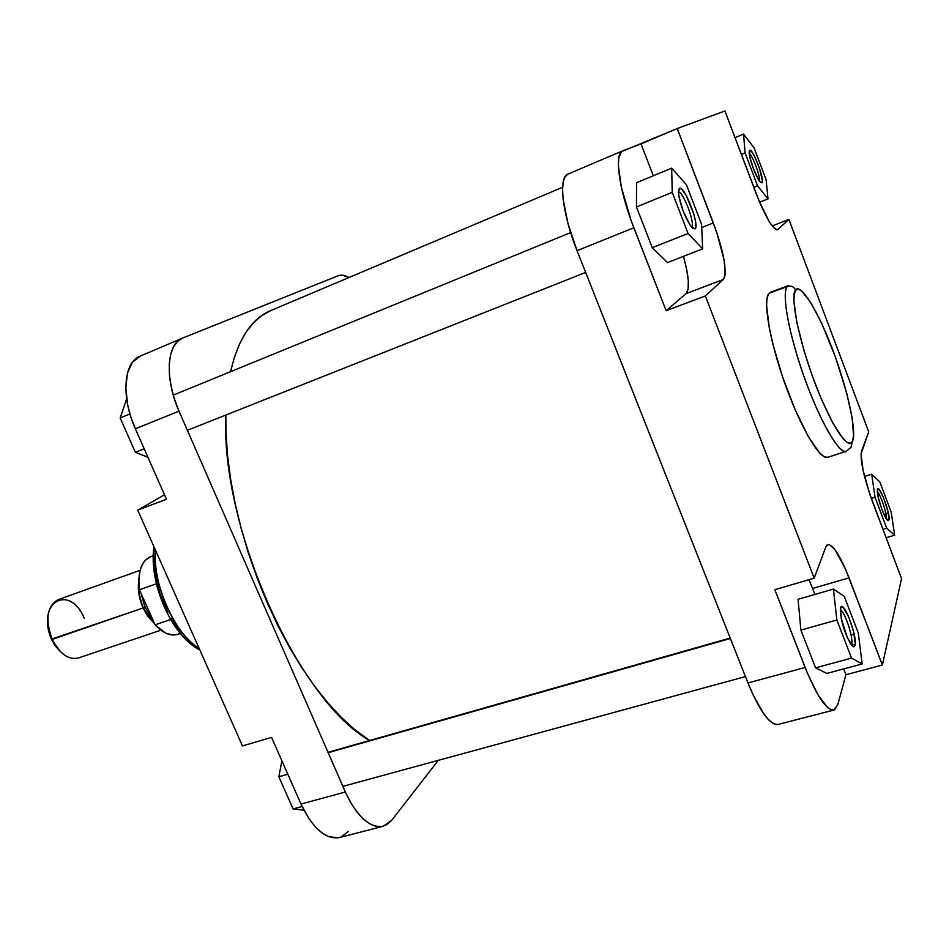 <?xml version="1.0" encoding="UTF-8"?>
<svg xmlns="http://www.w3.org/2000/svg" width="949" height="949" viewBox="0 0 949 949"><rect width="100%" height="100%" fill="white"/><g stroke="black" fill="none" stroke-linecap="round" stroke-linejoin="round"><path stroke-width="1.42" d="M850.992 447.311L852.582 440.834C851.336 449.34 837.16 440.277 814.883 382.945C793.186 324.238 791.549 291.082 795.736 290.216C798.038 283.775 813.032 298.247 833.032 350.549C852.57 403.444 855.844 437.181 852.582 440.834L850.992 447.311L846.247 451.321C839.106 454.239 819.96 421.309 804.432 377.821C788.833 334.392 781.347 292.802 787.326 286.503C791.193 285.471 793.993 286.717 795.736 290.216L798.299 289.172L801.798 291.058L811.015 303.004L821.941 323.882L835.654 357.69L846.769 393.325L852.178 418.106L853.554 435.686L852.582 440.834L850.506 443.207L847.386 442.614L843.305 439.007L832.89 423.195L820.873 397.916L812.012 375.152L804.242 351.521L796.863 322.66L793.933 301.153L794.254 294.237L795.736 290.216C793.993 286.717 791.193 285.471 787.326 286.503L768.987 293.312L787.326 286.503C783.53 288.626 783.222 314.356 801.917 370.62C821.739 428.296 842.392 456.469 846.247 451.321L827.718 457.323C820.173 460.372 800.695 427.738 785.226 384.475C769.686 341.272 762.605 299.754 768.987 293.312L767.148 297.654L766.555 305.115L769.331 328.283L772.616 343.135L782.379 376.29L794.942 409.233L808.121 436.279L819.675 453.041L824.266 456.789L827.73 457.323M749.674 150.322L749.176 151.449L749.674 150.322L751.145 151.021L754.55 156.336L759.485 168.21L762.415 180.951L761.928 182.825L760.078 181.781C756.151 177.522 749.01 158.305 749.141 152.35L749.674 150.322C752.759 147.807 765.392 181.389 761.928 182.825L760.505 182.255L758.346 179.278L753.233 168.187L749.627 156.134L749.674 150.322M760.446 182.196L761.928 182.825L760.446 182.196M888.976 520.04L886.888 519.613C883.234 515.319 876.888 496.125 877.291 490.609L877.825 488.865L879.177 489.542L883.4 497.347L888.205 512.282L888.976 520.04L888.05 520.681L886.378 518.901L881.882 509.388L878.169 497.122L877.445 489.435C878.964 483.088 890.874 514.738 888.976 520.04L886.307 518.795L888.976 520.04M851.158 644.608L851.573 643.742L855.025 645.403C854.385 647.503 853.032 647.159 850.968 644.359C844.847 633.659 841.277 622.295 840.292 610.243L841.146 606.874L842.985 607.218L848.418 616.186L853.471 631.18L855.263 643.636L854.503 646.471L852.7 646.293L847.208 637.36L841.205 618.297L840.589 607.846C843.009 598.333 857.849 637.04 855.025 645.403L851.573 643.742L851.158 644.608M679.425 188.365L678.464 190.607L679.425 188.365L681.572 189.065L686.222 195.47L693.814 214.059L695.463 221.105L695.593 227.938L694.976 228.851L691.192 226.574C684.419 216.289 680.16 204.972 678.428 192.611L679.425 188.365C684.312 184.687 700.291 226.372 694.976 228.851L692.889 228.341L689.899 224.806L683.173 211.129L678.808 195.945L678.44 190.773L679.425 188.365M692.046 227.558L694.976 228.851L692.046 227.558M850.707 643.98L851.573 643.742L850.707 643.98M788.631 285.542L770.446 292.304M567.965 174.094L565.13 176.668L563.231 181.864L562.555 189.468L563.125 199.195L567.976 223.454L577.051 250.666L633.837 227.772C618.985 190.227 613.979 153.299 622.722 150.796L641.038 143.94L653.315 175.767L641.038 143.94L677.242 128.542L724.941 110.962L759.105 200.998L769.01 221.153L771.917 225.53L776.472 229.741L777.943 229.468L788.916 219.409L868.715 431.854L861.028 454.013L863.127 470.502L869.818 494.18L901.55 578.641L882.38 665.024L845.535 569.21L835.061 549.768L829.402 544.584L827.314 544.773L825.844 546.861L814.183 578.166L705.356 295.934L723.328 279.481L724.68 276.954L725.25 272.66L723.992 259.54L716.815 232.6L677.242 128.542L724.941 110.962L755.855 192.825C765.44 216.953 772.652 229.267 777.504 229.741L788.916 219.409L772.213 225.909L788.916 219.409L868.715 431.854L861.514 451.178C859.996 460.04 863.732 477.062 872.7 502.246L901.55 578.641L882.38 665.024L845.95 674.727L837.777 704.716L834.622 709.757L831.431 709.923L827.504 707.444L818.014 694.846L807.658 673.719L774.835 589.709L814.183 578.166L705.356 295.934L666.151 310.726L631.227 220.82L621.358 187.238L618.392 165.909L618.736 158.341L621.441 151.65L677.242 128.542L713.34 222.956L701.702 227.558L713.34 222.956C724.123 252.778 727.456 271.628 723.328 279.481L686.091 293.621L666.151 310.726L633.837 227.772L577.051 250.666L747.966 682.96L753.103 694.917L763.696 713.767L768.702 719.911L773.257 723.565L777.184 724.597M683.482 256.337L686.708 269.587L688.31 280.833L688.108 289.089L686.091 293.621C689.887 288.947 689.01 276.515 683.482 256.337M652.271 247.677L667.491 262.576L652.271 247.677L636.447 206.965L652.271 247.677L688.072 233.501L702.663 248.852L701.56 224.249L686.388 184.675L671.655 168.151L672.236 192.339L688.072 233.501L652.271 247.677M636.53 182.73L636.447 206.965L672.236 192.339L688.072 233.501L702.663 248.852L667.491 262.576L702.663 248.852L701.56 224.249L686.388 184.675L671.655 168.151L636.53 182.73L671.655 168.151L672.236 192.339L636.447 206.965L636.53 182.73M809.011 579.685L814.954 594.43L809.011 579.685M843.708 668.903L845.95 674.727L882.38 665.024L849.058 577.858L812.641 588.451L849.058 577.858C840.304 555.782 833.246 544.667 827.848 544.524L825.844 546.861L814.183 578.166L774.835 589.709L805.132 667.479L747.966 682.96L805.132 667.479C816.828 696.163 826.401 710.362 833.851 710.066L837.777 704.716L845.95 674.727L843.708 668.903M815.559 667.835L826.816 673.434L815.559 667.835L800.885 630.089L815.559 667.835L851.538 658.108L862.155 663.968L858.323 633.066L844.23 596.304L833.388 589.092L836.864 619.982L851.538 658.108L815.559 667.835M798.073 599.305L800.885 630.089L836.864 619.982L851.538 658.108L862.155 663.968L826.816 673.434L862.155 663.968L858.323 633.066L844.23 596.304L833.388 589.092L798.073 599.305L833.388 589.092L836.864 619.982L800.885 630.089L798.073 599.305M568.131 174.035L567.941 174.106C558.202 177.048 562.223 213.798 577.051 250.666L747.966 682.96C759.698 711.169 769.71 725 777.978 724.467L833.827 710.066M877.315 491.796C880.542 494.121 887.434 514.916 886.212 518.64C887.434 514.916 880.542 494.121 877.315 491.796M749.2 153.418C752.628 155.375 760.707 177.131 759.437 180.962C760.707 177.131 752.628 155.375 749.2 153.418M678.405 191.864C683.268 191.449 695.51 224.094 691.655 227.131C695.51 224.094 683.268 191.449 678.405 191.864M840.292 609.934C844.468 610.456 853.661 638.001 851.573 643.742C853.661 638.001 844.468 610.456 840.292 609.934M705.356 295.934L666.151 310.726L686.091 293.621L723.328 279.481L705.356 295.934M745.095 152.86L757.516 185.79L767.99 198.91L766.151 179.859L754.147 147.961L743.565 134.106L745.095 152.86L757.516 185.79L753.767 187.297L757.516 185.79L767.99 198.91L759.615 202.232L767.99 198.91L766.151 179.859L754.147 147.961L743.565 134.106L735.024 137.664L743.565 134.106L745.095 152.86L741.347 154.414L745.095 152.86M875.037 497.288L886.722 528.261L894.682 535.177L891.135 511.974L879.818 481.914L871.692 474.168L875.037 497.288L886.722 528.261L882.95 529.388L886.722 528.261L894.682 535.177L886.105 537.739L894.682 535.177L891.135 511.974L879.818 481.914L871.692 474.168L864.527 476.434L871.692 474.168L875.037 497.288L871.301 498.439L875.037 497.288M888.323 512.828L885.856 513.587L888.323 512.828M854.171 634.217L851.075 635.071L854.171 634.217M271.058 310.442L261.865 315.483L253.466 322.767L245.969 332.316L239.492 344.096L234.154 358.034L230.56 371.7C238.223 338.935 251.592 318.579 270.643 310.62L562.615 187.261M225.838 415.045L226.004 433.1L227.582 455.734L230.666 479.411L235.222 503.836L241.212 528.664L248.567 553.575L257.203 578.226L266.977 602.259L277.76 625.367L289.409 647.23L301.735 667.562L314.57 686.127L327.749 702.711L341.071 717.159L354.38 729.33L369.6 740.493C298.615 700.872 220.524 528.427 225.838 415.045M139.954 356.231L132.469 362.21L127.486 373.016L125.802 387.643L127.664 404.784L130.82 416.836L135.363 428.782L166.478 499.281L137.7 510.135L164.485 494.785L137.7 510.135L242.47 745.914L271.556 737.385L300.975 804.04L309.16 819.011L315.412 826.959L321.972 832.914L328.591 836.638L338.034 837.848M340.928 837.077L348.461 831.443M338.058 275.779L342.233 275.186L348.995 277.511C344.843 275.151 341.201 274.569 338.058 275.779L182.706 338.034L338.058 275.779M382.981 826.318L339.386 837.564C325.59 839.687 312.779 828.513 300.975 804.04L345.353 792.012C357.18 816.864 369.754 828.287 383.076 826.294L391.759 820.221L438.272 760.363L391.759 820.221L387.168 824.503L381.771 826.567L375.768 826.282L369.398 823.613L362.898 818.631L356.551 811.502L350.62 802.51L345.353 792.012L179.029 411.178L174.45 399.054L171.211 386.86L169.444 375.104L169.23 364.286L170.559 354.843L173.347 347.156L177.463 341.486L182.706 338.034L139.93 356.231C123.607 362.162 120.914 397.038 135.363 428.782L166.478 499.281L137.7 510.135L242.47 745.914L271.556 737.385L300.975 804.04L345.353 792.012L179.029 411.178L135.363 428.782L179.029 411.178C164.533 378.924 166.633 343.835 182.41 338.164M155.506 550.195C152.575 584.952 174.367 633.576 199.029 648.155C176.134 636.886 151.259 581.31 155.506 550.195M155.031 549.127L154.663 567.158L156.514 580.278L159.978 593.6L167.878 612.722M171.117 618.582L178.305 629.187L190.239 641.488M135.363 452.305L120.167 417.94L126.644 398.805L120.167 417.94L129.93 413.954L120.167 417.94L135.363 452.305L144.201 448.806L135.363 452.305L147.937 457.288L135.363 452.305M293.087 808.916L278.852 776.733L281.889 760.79L278.852 776.733L287.808 774.218L278.852 776.733L293.087 808.916L302.09 806.484L293.087 808.916L303.941 810.221L293.087 808.916M140.891 593.042L144.983 607.063L143.263 607.87C139.883 601.441 138.388 592.911 138.803 582.283L138.969 592.995L142.065 604.988L147.676 615.806L154.485 623.422L143.263 607.87L144.983 607.063L152.398 618.748L144.983 607.063L146.87 606.411L144.983 607.063L140.891 593.042M140.072 570.313L57.996 599.709C46.904 606.34 44.983 619.578 52.219 639.424L143.097 607.989L147.57 616.008L154.699 623.908L143.097 607.989L51.424 639.163L60.463 651.666M60.333 651.548L55.422 646.091L51.424 639.163C47.853 631.014 46.703 623.208 47.984 615.747L48.126 628.736L50.368 636.637L52.219 639.424C59.751 653.908 68.423 660.113 78.269 658.037L160.879 630.183M150.571 556.695L145.505 559.993L143.323 562.71L140.167 569.981L138.827 579.234L139.42 589.768L155.102 624.81L170.618 619.543L155.102 624.81C162.979 633.256 170.464 636.447 177.546 634.371L180.322 633.446M143.097 607.989C138.969 598.368 137.534 589.293 138.791 580.752L138.756 592.947L143.097 607.989M153.287 556.043L150.844 556.6M153.299 555.711L150.547 556.695C141.199 561.025 137.498 572.045 139.42 589.768L155.102 624.81L165.446 633.03L172.291 635L177.593 634.359M178.495 634.015L180.108 633.197M139.42 589.768L156.395 583.789L139.42 589.768M52.219 639.424C34.959 603.101 69.443 582.532 84.307 618.392M585.652 272.434L187.38 430.288M328.188 752.687L730.386 638.499L328.188 752.687M567.941 174.106L622.722 150.796M850.921 447.37L846.247 451.321M153.987 546.79C148.376 582.911 171.947 636.482 199.824 649.923M173.252 395.128L570.646 232.6M328.022 752.308L730.208 638.06M342.897 786.377L745.451 676.59"/></g></svg>
